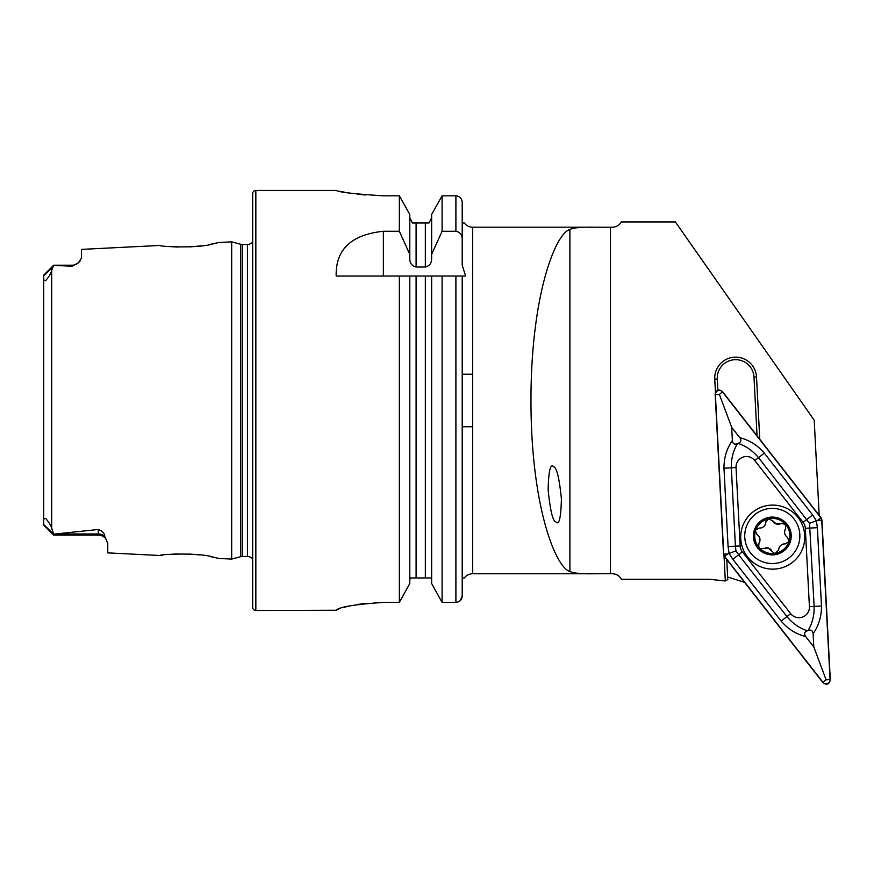 <?xml version="1.0" encoding="UTF-8"?>
<svg xmlns="http://www.w3.org/2000/svg" width="874" height="874" viewBox="0 0 874 874"><rect width="100%" height="100%" fill="white"/><g stroke="black" fill="none" stroke-linecap="round" stroke-linejoin="round"><path stroke-width="1.31" d="M106.53 539.903A9.45 9.45 0 0 0 98.314 535.117L53.675 535.117L43.7 525.143L43.7 521.745C43.208 519.396 43.919 518.358 45.809 518.621C49.064 522.433 51.02 525.645 51.686 528.246L53.675 534.167L98.314 529.48C102.619 531.206 104.749 533.49 104.705 536.308L107.764 543.333L107.764 552.881L160.095 555.503C158.478 554.324 199.764 552.27 213.824 557.295L218.74 558.442L231.686 559.087L231.686 241.858L240.678 244.272A6.304 6.304 0 0 0 242.317 244.48L247.44 244.48A6.304 6.304 0 0 0 252.684 241.661M217.014 558.027L210.514 556.618M200.07 554.946L189.024 553.985M177.815 553.887L169.414 554.378M218.729 242.513L213.802 243.66C199.829 248.675 158.489 246.632 160.095 245.452L160.423 245.496M555.897 521.898C559.098 525.635 560.933 517.976 561.414 498.934C559.316 478.111 556.727 467.404 553.657 466.814C550.456 463.089 548.61 470.747 548.129 489.79C550.227 510.602 552.816 521.308 555.897 521.898M43.7 276.785L43.7 275.19L53.675 265.215L72.05 265.215L72.05 266.253L53.675 265.357L51.686 270.372C51.14 273.169 49.119 276.599 45.612 280.674C43.875 280.543 43.241 279.254 43.7 276.785L43.7 521.745M160.095 245.441L81.511 249.385L81.511 258.092L78.278 262.866A9.45 9.45 0 0 1 72.05 265.215M78.278 262.866L72.05 266.253M252.684 559.284A6.304 6.304 0 0 0 247.44 556.465L242.317 556.465A6.304 6.304 0 0 0 240.678 556.683L231.686 559.087M255.842 190.434A3.146 3.146 0 0 0 252.684 193.591L252.684 607.364A3.146 3.146 0 0 0 255.842 610.511L255.842 190.434L336.173 190.434C338.959 192.214 354.713 194.006 383.435 195.82L399.342 195.82L409.797 214.447L399.342 195.82L399.342 231.271L409.797 254.356L409.797 214.447M399.342 231.271L383.369 231.271C351.282 234.636 335.55 249.56 336.173 276.031L399.342 276.031L399.342 602.415L409.797 583.515L399.342 602.415L383.435 602.415C354.702 604.404 338.948 607.015 336.173 610.249L255.842 610.511M409.797 254.356L409.797 258.529C409.775 263.129 411.873 265.958 416.1 267.029L425.343 267.029C429.56 265.958 431.669 263.129 431.636 258.529L431.636 254.356L442.091 231.271L455.9 231.271C460.041 232.113 462.138 234.745 462.204 239.159L462.204 202.298L462.204 222.99L464.302 222.99L462.204 222.99L462.204 265.237L462.204 222.87L462.204 265.237L465.656 276.031L462.204 276.031L462.204 374.225L472.703 374.225M472.703 426.731L462.204 426.731L462.204 577.954L464.302 577.954A10.499 10.499 0 0 1 472.703 573.759L472.703 227.196A10.499 10.499 0 0 1 464.302 222.99M218.729 242.502L231.686 241.858M724.022 555.897L725.333 580.991L709.524 579.276L621.458 579.276C619.382 575.726 616.29 573.868 612.193 573.726L594.517 573.759C581.931 574.032 573.726 573.278 569.903 571.476C555.689 567.739 530.933 506.439 530.966 400.478C530.933 294.516 555.689 233.205 569.903 229.469C573.715 227.677 581.92 226.923 594.517 227.196L472.703 227.196M594.517 573.759L472.703 573.759M594.517 227.196L612.193 227.218C616.159 227.087 619.196 225.339 621.294 221.974L675.416 221.974L814.197 420.176L819.189 515.332M715.456 392.502L714.757 379.141A20.91 20.91 0 0 1 734.542 357.171A20.91 20.91 0 0 1 756.513 376.956L759.779 439.294M725.333 580.991L727.791 579.538L726.742 559.491M744.615 582.368L727.66 577.004M81.511 258.092L81.446 258.66M80.091 261.064L78.813 262.386M168.442 246.479L178.143 247.08M189.887 246.916L201.228 245.856M209.76 244.48L217.888 242.721M162.662 555.132L160.095 555.503M460.423 600.427L462.204 595.85L462.204 374.225M464.302 577.954L462.204 577.954L462.204 276.031L465.656 276.031M462.204 426.731L462.204 595.85C461.887 599.772 459.779 601.957 455.9 602.415L442.091 602.415L442.091 276.031L462.204 276.031M431.636 276.031L442.091 276.031L425.343 276.031L431.636 276.031L431.636 583.515L442.091 602.415L431.636 583.515M431.636 580.194L431.264 577.954L410.168 577.954L409.797 580.194M409.797 583.515L409.797 276.031L425.343 276.031L425.343 577.954M416.1 577.954L416.1 276.031L399.342 276.031L409.797 276.031M462.204 202.298C461.865 198.409 459.757 196.257 455.9 195.82L442.091 195.82L431.636 214.447L442.091 195.82L442.091 231.271M431.636 254.356L431.636 214.447M429.036 222.99L431.636 217.713L429.036 222.99L425.343 222.99L429.036 222.99M425.343 267.029L425.343 222.99L412.408 222.99L409.797 217.713L412.408 222.99M414.571 222.99L416.1 222.99L416.1 267.029M339.789 191.22L344.148 192.083M357.16 194.148L365.266 195.022M336.173 610.249L339.615 608.61M344.247 607.244L349.993 605.879M357.116 604.535L365.31 603.41M374.159 602.678L383.435 602.415M43.7 525.143L53.675 535.117L53.675 534.167M757.07 435.831L753.989 377.087A18.376 18.376 0 0 0 734.673 359.695A18.376 18.376 0 0 0 717.281 379.01L717.86 390.143M772.572 520.686A6.162 6.162 0 0 0 776.232 523.93L772.572 520.686L768.235 518.861A17.589 17.589 0 0 0 755.791 529.906L755.398 531.097A17.589 17.589 0 0 0 758.774 547.211L759.615 548.151A17.589 17.589 0 0 0 775.435 553.286L778.679 549.855C779.204 545.966 781.432 543.967 785.365 543.879L789.014 541.476A17.589 17.589 0 0 0 769.109 518.675M760.675 548.719A3.518 3.518 0 0 1 759.615 548.151L760.675 548.719L768.333 548.031L774.069 553.111L775.435 553.286M780.93 509.782A27.564 27.564 0 0 0 746.123 527.35A27.564 27.564 0 0 0 763.679 562.157A27.564 27.564 0 0 0 798.486 544.589A27.564 27.564 0 0 0 780.93 509.782M790.26 541.88A18.9 18.9 0 0 0 778.221 518.02A18.9 18.9 0 0 0 754.349 530.059A18.9 18.9 0 0 0 766.389 553.93A18.9 18.9 0 0 0 790.26 541.88M776.309 553.1A17.589 17.589 0 0 0 789.014 541.476L787.507 537.368C784.382 534.975 783.77 532.048 785.671 528.595L785.398 524.225L781.094 523.482L776.232 523.93A6.162 6.162 0 0 0 781.094 523.482M755.398 531.097L757.048 534.582C760.172 536.975 760.784 539.903 758.894 543.366L758.774 547.211M768.235 518.861L765.875 522.095C765.362 525.995 763.133 527.983 759.189 528.071L755.791 529.906M785.365 543.879A6.162 6.162 0 0 0 779.247 547.441M771.982 551.265A6.162 6.162 0 0 0 765.842 547.736M758.894 543.366A6.162 6.162 0 0 0 758.872 536.286M759.189 528.071A6.162 6.162 0 0 0 765.875 522.095A3.518 3.518 0 0 1 766.542 520.106M785.671 528.595A6.162 6.162 0 0 0 787.507 537.368M797.973 517.397A32.032 32.032 0 0 0 753.017 511.88A32.032 32.032 0 0 0 747.489 556.836A32.032 32.032 0 0 0 792.456 562.353A32.032 32.032 0 0 0 797.973 517.397M736.039 467.579L740.147 545.933A10.499 10.499 0 0 0 742.354 551.844L790.664 613.668A10.499 10.499 0 0 0 809.422 606.654L805.315 528.3A10.499 10.499 0 0 0 803.108 522.39L754.808 460.565A10.499 10.499 0 0 0 736.039 467.579L731.319 467.83L735.427 546.174L735.952 550.871L738.639 554.75L742.354 551.844M830.3 679.917L821.921 520.063L821.047 517.714L722.492 391.574C718.712 388.886 716.265 389.793 715.161 394.316L723.541 554.171L724.426 556.519L822.969 682.66C826.76 685.347 829.197 684.44 830.3 679.917M723.748 554.149A3.988 3.988 0 0 0 724.59 556.399L822.947 682.277A3.988 3.988 0 0 0 830.071 679.611L821.713 520.085A3.988 3.988 0 0 0 820.872 517.834L722.525 391.956A3.988 3.988 0 0 0 715.391 394.622L723.748 554.149L727.736 553.941L724.59 556.399M739.797 437.699C749.379 440.114 757.561 445.259 764.324 453.125L812.623 514.95L816.382 520.795L817.376 527.678L821.484 606.021C821.549 616.399 818.752 625.642 813.104 633.759C812.787 630.547 811.116 629.466 808.089 630.525C812.328 623.348 814.35 615.307 814.142 606.403L809.51 523.362L758.523 457.659C752.842 450.809 746.046 446.068 738.137 443.424C741.119 442.222 741.676 440.321 739.797 437.699L731.68 427.31L719.378 394.403L722.525 391.956M809.51 523.362L817.725 520.292L820.872 517.834M732.838 559.284L738.639 554.75L786.939 616.574C792.62 623.424 799.415 628.166 807.336 630.809C804.353 632.011 803.796 633.912 805.664 636.534C796.083 634.12 787.911 628.974 781.148 621.108L732.838 559.284L729.08 553.439L727.736 553.941M735.952 550.871L729.08 553.439L728.086 546.556L723.978 468.213C723.923 457.834 726.72 448.591 732.368 440.474C732.674 443.686 734.346 444.768 737.383 443.708C733.133 450.886 731.112 458.926 731.319 467.83L723.978 468.213M731.68 427.31L732.368 440.474M805.664 636.534L813.792 646.924L826.094 679.819L822.947 682.277M813.792 646.924L813.104 633.759M807.336 630.809A25.051 25.051 0 0 0 808.089 630.525M738.137 443.424A25.051 25.051 0 0 0 737.383 443.708M104.705 536.308A9.45 8.882 0 0 0 98.314 533.97L98.314 529.48M98.314 535.117L98.314 533.97L55.357 533.97M240.678 556.683L240.678 244.272M247.44 556.465L247.44 244.48M242.317 556.465L242.317 244.48M51.686 528.246L51.686 270.372M610.478 227.218L610.478 573.726M569.903 229.469L569.903 571.476M455.9 602.415L455.9 276.031M455.9 231.271L455.9 195.82M383.369 231.271L383.369 276.031M43.7 275.78L52.637 267.378M53.587 533.883L43.7 524.586M717.281 379.01L714.757 379.141M753.989 377.087L756.513 376.956M719.378 394.403L715.391 394.622M826.094 679.819L830.071 679.611M817.725 520.292L821.713 520.085M728.086 546.556L740.147 545.933M764.324 453.125L754.808 460.565M812.623 514.95L803.108 522.39M817.376 527.678L805.315 528.3M821.484 606.021L809.422 606.654M781.148 621.108L790.664 613.668"/></g></svg>
